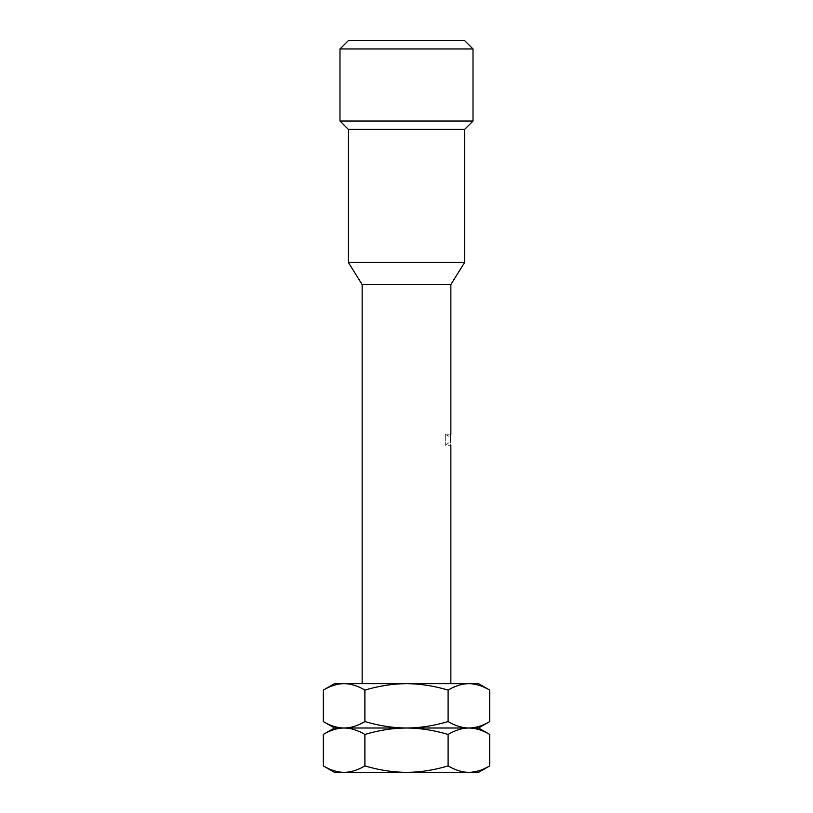 <?xml version="1.0" encoding="UTF-8"?>
<svg xmlns="http://www.w3.org/2000/svg" width="813" height="813" viewBox="0 0 813 813"><rect width="100%" height="100%" fill="white"/><g stroke="black" fill="none" stroke-linecap="round" stroke-linejoin="round"><path stroke-width="0.61" stroke-dasharray="4.07 3.05" d="M464.701 40.65L348.299 40.65M473.014 48.963L339.986 48.963M339.986 121.025L473.014 121.025M464.701 129.338L348.299 129.338M348.299 262.375L464.701 262.375M450.849 284.55L362.151 284.55M334.438 683.662L406.5 683.662C420.016 683.723 433.878 685.867 448.105 690.095L448.105 721.568C455.29 725.826 462.231 727.97 468.908 728.001L478.562 728.001M450.778 434.792L450.849 434.213L445.3 434.213L445.3 445.3L445.3 434.213L450.199 437.16L450.687 443.827M450.687 443.898L450.849 445.3L445.3 445.3L450.534 441.591M450.585 437.059L450.544 437.689M478.562 683.662L406.5 683.662C393.045 683.713 379.173 685.857 364.895 690.095L364.895 721.568C379.173 725.806 393.045 727.95 406.5 728.001L468.908 728.001C462.231 728.042 455.29 730.186 448.105 734.444L448.105 765.917C455.29 770.165 462.231 772.309 468.908 772.35L406.5 772.35C420.016 772.289 433.878 770.145 448.105 765.917M323.289 690.095C330.474 685.837 337.415 683.692 344.092 683.662C350.779 683.692 357.71 685.837 364.895 690.095M334.438 728.001L406.5 728.001C420.016 727.94 433.878 725.796 448.105 721.568M323.289 721.568C330.474 725.826 337.415 727.97 344.092 728.001C350.779 727.97 357.71 725.826 364.895 721.568M323.289 734.444C330.474 730.186 337.415 728.042 344.092 728.001C350.779 728.042 357.71 730.186 364.895 734.444C379.173 730.206 393.045 728.052 406.5 728.001C420.016 728.062 433.878 730.206 448.105 734.444M470.422 727.97L480.27 725.989L489.711 721.568M470.422 728.042L480.27 730.023L489.711 734.444M448.105 690.095C455.29 685.837 462.231 683.692 468.908 683.662M470.422 683.692L480.27 685.674L489.711 690.095M364.895 765.917C379.173 770.155 393.045 772.299 406.5 772.35L344.092 772.35C350.779 772.309 357.71 770.165 364.895 765.917L364.895 734.444M323.289 765.917C330.474 770.165 337.415 772.309 344.092 772.35L334.438 772.35M478.562 772.35L468.908 772.35M470.422 772.309L480.27 770.328L489.711 765.917"/><path stroke-width="1.22" d="M339.986 48.963L348.299 40.65L464.701 40.65L473.014 48.963L339.986 48.963L339.986 121.025L473.014 121.025L473.014 48.963M339.986 121.025L348.299 129.338L464.701 129.338L473.014 121.025M464.701 262.375L348.299 262.375L362.151 284.55L450.849 284.55L464.701 262.375L464.701 129.338M450.493 439.762C450.869 446.886 450.869 446.886 450.493 439.762C450.869 432.628 450.869 432.628 450.493 439.762M450.717 435.392L450.636 436.266M450.544 437.689L450.534 441.591M323.289 690.095C330.474 685.837 337.415 683.692 344.092 683.662C350.769 683.692 357.71 685.837 364.895 690.095C379.122 685.867 392.984 683.723 406.5 683.662L468.908 683.662C462.221 683.692 455.29 685.837 448.105 690.095C433.827 685.857 419.955 683.713 406.5 683.662L334.438 683.662L323.289 690.095L323.289 721.568C330.474 725.826 337.415 727.97 344.092 728.001L334.438 728.001L323.289 721.568M489.711 690.095C482.526 685.837 475.585 683.692 468.908 683.662L478.562 683.662L489.711 690.095L489.711 721.568C482.526 725.826 475.585 727.97 468.908 728.001L344.092 728.001C337.415 728.042 330.474 730.186 323.289 734.444L323.289 765.917L334.438 772.35L344.092 772.35C337.415 772.309 330.474 770.165 323.289 765.917M364.895 690.095L364.895 721.568C357.71 725.826 350.769 727.97 344.092 728.001C350.769 728.042 357.71 730.186 364.895 734.444L364.895 765.917C357.71 770.165 350.769 772.309 344.092 772.35L406.5 772.35C392.984 772.289 379.122 770.145 364.895 765.917M489.711 721.568L478.562 728.001L468.908 728.001C462.221 728.042 455.29 730.186 448.105 734.444C433.827 730.206 419.955 728.052 406.5 728.001C392.984 727.94 379.122 725.796 364.895 721.568M478.562 728.001L489.711 734.444C482.526 730.186 475.585 728.042 468.908 728.001C462.221 727.97 455.29 725.826 448.105 721.568C433.827 725.806 419.955 727.95 406.5 728.001C392.984 728.062 379.122 730.206 364.895 734.444M448.105 734.444L448.105 765.917C433.827 770.155 419.955 772.299 406.5 772.35L478.562 772.35L489.711 765.917C482.526 770.165 475.585 772.309 468.908 772.35L470.422 772.309M448.105 690.095L448.105 721.568M470.422 728.042L468.908 728.001L470.422 727.97M468.908 683.662L470.422 683.692M468.908 772.35C462.221 772.309 455.29 770.165 448.105 765.917M489.711 734.444L489.711 765.917M348.299 129.338L348.299 262.375M450.849 683.662L450.849 445.3M450.849 284.55L450.849 434.213M334.438 728.001L323.289 734.444M362.151 683.662L362.151 284.55"/></g></svg>
